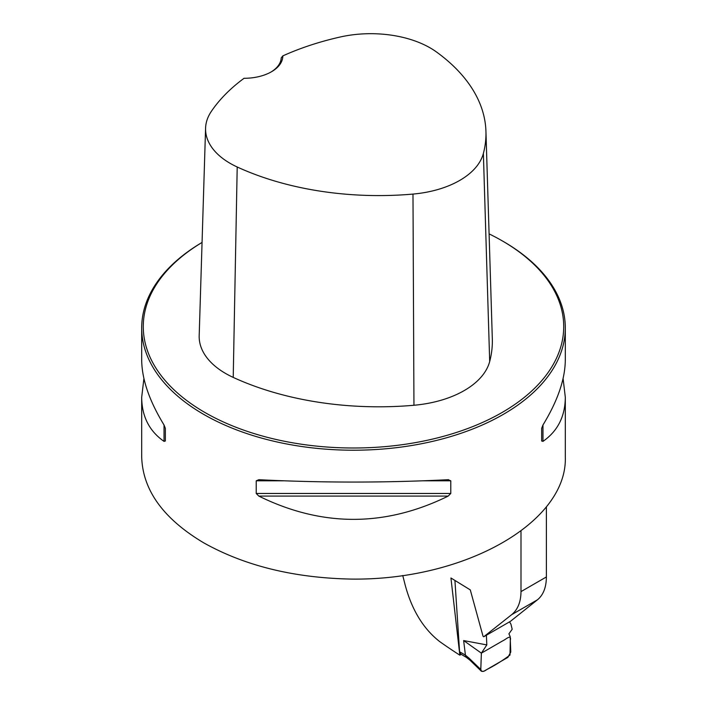 <?xml version="1.0" encoding="UTF-8"?>
<svg xmlns="http://www.w3.org/2000/svg" width="707" height="707" viewBox="0 0 707 707"><rect width="100%" height="100%" fill="white"/><g stroke="black" fill="none" stroke-linecap="round" stroke-linejoin="round"><path stroke-width="1.06" d="M520.997 531.204L520.997 591.618C520.873 602.046 517.736 609.743 511.585 614.728L483.738 636.768L510.463 621.312L537.479 599.783L511.585 614.728M546.387 506.963L546.387 576.956C546.29 587.367 543.321 594.976 537.479 599.783M202.061 242.43A211.808 122.284 0 0 0 141.692 327.924A211.808 122.284 0 0 0 203.731 414.399A211.808 122.284 0 0 0 434.558 440.903A211.808 122.284 0 0 0 565.308 327.924A211.808 122.284 0 0 0 503.278 241.458L502.156 240.813A210.226 121.374 0 0 0 489.094 233.884M141.692 327.924L141.692 359.792C141.824 379.076 149.274 400.807 164.033 424.987L165.35 428.362L165.35 441L164.033 441.371C149.274 431.102 141.824 416.388 141.692 397.237L141.692 456.81C142.628 490.066 163.308 518.744 203.731 542.843C244.861 565.865 294.05 577.946 351.308 579.086C465.303 580.571 567.739 522.031 565.308 456.793L565.308 397.237C565.176 416.388 557.726 431.102 542.967 441.371L541.65 441L541.65 428.362L542.967 424.987C557.726 400.807 565.176 379.076 565.308 359.792L565.308 327.924M141.692 397.237L143.91 378.51M563.09 378.51L565.308 397.237M448.185 479.708L450.783 480.822L450.783 493.459L448.185 496.093C385.059 527.113 321.941 527.113 258.815 496.093L256.217 493.459L256.217 480.822L258.815 479.708C321.941 482.846 385.059 482.846 448.185 479.708L448.592 479.7M402.743 575.507L405.164 584.989C411.836 609.929 423.343 628.788 439.674 641.576A622.726 359.527 180 0 0 459.842 655.177L450.933 577.981L470.288 589.894L483.04 636.256L483.738 636.768M461.167 654.373L459.842 655.177M282.818 55.897A227.009 131.06 180 0 1 340.173 37.011A84.036 48.518 180 0 1 436.449 51.956A227.009 131.06 180 0 1 485.939 131.334A227.009 131.06 180 0 1 483.376 153.437A84.036 48.518 180 0 1 412.985 194.08A227.009 131.06 180 0 1 237.207 166.993A84.036 48.518 180 0 1 205.578 128.197A84.036 48.518 180 0 1 211.322 111.406A227.009 131.06 180 0 1 244.039 78.291A38.655 22.315 0 0 0 271.497 71.752A38.655 22.315 0 0 0 282.818 55.897L281.218 57.894A37.064 21.404 180 0 1 270.922 72.079M205.578 128.197L199.188 335.666A90.416 52.203 0 0 0 233.222 377.405A233.39 134.745 0 0 0 413.949 405.261A90.416 52.203 0 0 0 489.686 361.524A233.39 134.745 0 0 0 492.319 338.803L485.939 131.334M202.061 242.448A210.226 121.374 0 0 0 204.853 412.455A210.226 121.374 0 0 0 502.147 412.455A210.226 121.374 0 0 0 502.156 240.813M454.928 580.491L459.585 651.766L465.418 655.133L469.254 658.358L480.804 669.529L481.458 671.305L483.809 671.27L507.865 657.386L510.781 652.075L510.162 636.53L508.907 633.826L512.186 629.239L510.914 624.095L509.526 621.86M480.804 669.529L481.379 653.153L463.642 640.569L486.823 644.917L486.381 635.248M465.418 655.133L463.642 640.569M481.379 653.153L502.571 640.922C505.805 639.579 511.656 633.578 510.321 640.418L509.977 655.071C502.447 660.692 494.679 665.534 486.681 669.617C482.254 672.843 480.327 671.783 480.893 666.445L481.379 653.153L486.823 644.917M466.311 657.342L460.778 654.081L459.585 651.766M469.934 660.161L469.254 658.358M466.399 657.395L465.462 655.424M520.997 591.618L546.387 576.956M483.376 153.437L489.686 361.524M237.207 166.993L233.222 377.405M412.985 194.08L413.949 405.261M164.033 441.371L164.033 424.987M542.967 424.987L542.967 441.371M448.185 496.093L258.815 496.093M450.783 493.459L256.217 493.459M450.783 480.822L423.449 480.822M283.551 480.822L256.217 480.822M481.273 671.12L469.81 660.046M466.222 657.271L469.872 660.108"/></g></svg>
